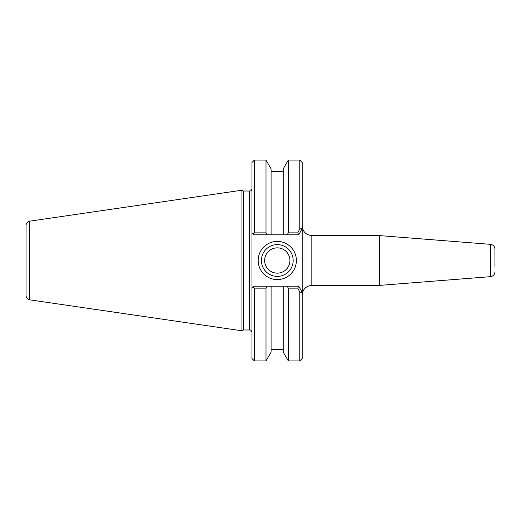 <?xml version="1.0" encoding="UTF-8"?>
<svg xmlns="http://www.w3.org/2000/svg" width="521" height="521" viewBox="0 0 521 521"><rect width="100%" height="100%" fill="white"/><g stroke="black" fill="none" stroke-linecap="round" stroke-linejoin="round"><path stroke-width="0.78" d="M302.187 225.958C302.799 231.773 306.016 234.984 311.825 235.596L379.457 235.596L379.457 285.404L311.825 285.404L311.825 235.596M299.777 292.118L297.771 288.139L298.709 286.205L302.187 292.229L299.777 292.118L299.777 360.916L302.187 358.507L302.187 162.493L299.777 160.084L299.777 228.882L302.187 228.771L298.709 234.795L297.771 232.861L299.777 228.882M379.457 235.596L490.508 244.336C493.237 244.785 494.716 246.387 494.95 249.142L494.95 266.889M293.173 260.5A15.884 15.884 0 0 1 269.344 274.254A15.884 15.884 0 0 1 269.344 246.746A15.884 15.884 0 0 1 293.173 260.5M296.384 260.5A19.101 19.101 0 0 0 267.735 243.958A19.101 19.101 0 0 0 267.735 277.042A19.101 19.101 0 0 0 296.384 260.5M254.391 232.861L254.391 160.084L251.982 162.493L251.982 232.783L253.988 234.795L267.123 234.795L266.003 232.861L254.391 232.861L253.219 234.027L251.982 232.783L251.982 288.217L253.988 286.205L287.182 286.205L288.302 288.139L288.302 360.916L299.777 360.916M267.123 234.795L283.216 234.795L283.216 168.895L288.302 160.084L288.302 232.861L287.182 234.795L298.709 234.795M297.771 232.861L288.302 232.861M254.391 288.139L253.219 286.973L251.982 288.217L251.982 358.507L254.391 360.916L254.391 288.139L266.003 288.139L267.123 286.205M243.333 329.988L243.333 191.012L241.939 190.211L241.939 330.789L243.333 329.988L249.572 329.988C250.516 329.65 251.324 330.451 251.982 332.398M249.572 329.988L249.572 191.012L243.333 191.012M266.003 232.861L266.003 160.084L271.089 168.895L271.089 234.795M283.216 234.795L287.182 234.795M288.302 360.916L283.216 352.105L283.216 286.205M288.302 288.139L297.771 288.139M298.709 286.205L287.182 286.205M254.391 360.916L266.003 360.916L266.003 288.139M26.05 231.578L26.05 260.5M29.762 221.151C27.463 221.666 26.226 223.099 26.05 225.443L26.05 295.557C26.226 297.901 27.463 299.334 29.762 299.849L29.762 221.151L241.939 190.211M264.635 260.5A12.654 12.654 0 0 0 283.613 271.454A12.654 12.654 0 0 0 283.613 249.546A12.654 12.654 0 0 0 264.635 260.5M266.003 360.916L271.089 352.105L271.089 286.205M490.508 244.336L490.508 276.664C493.231 276.215 494.716 274.613 494.95 271.858M311.825 285.404C305.977 285.977 302.766 289.194 302.187 295.042M490.508 276.664L379.457 285.404M288.302 160.084L299.777 160.084M249.572 191.012C250.744 191.142 251.545 190.341 251.982 188.602M254.391 160.084L266.003 160.084M29.762 299.849L241.939 330.789M283.216 171.37L271.089 171.37M283.216 349.63L271.089 349.63"/></g></svg>
